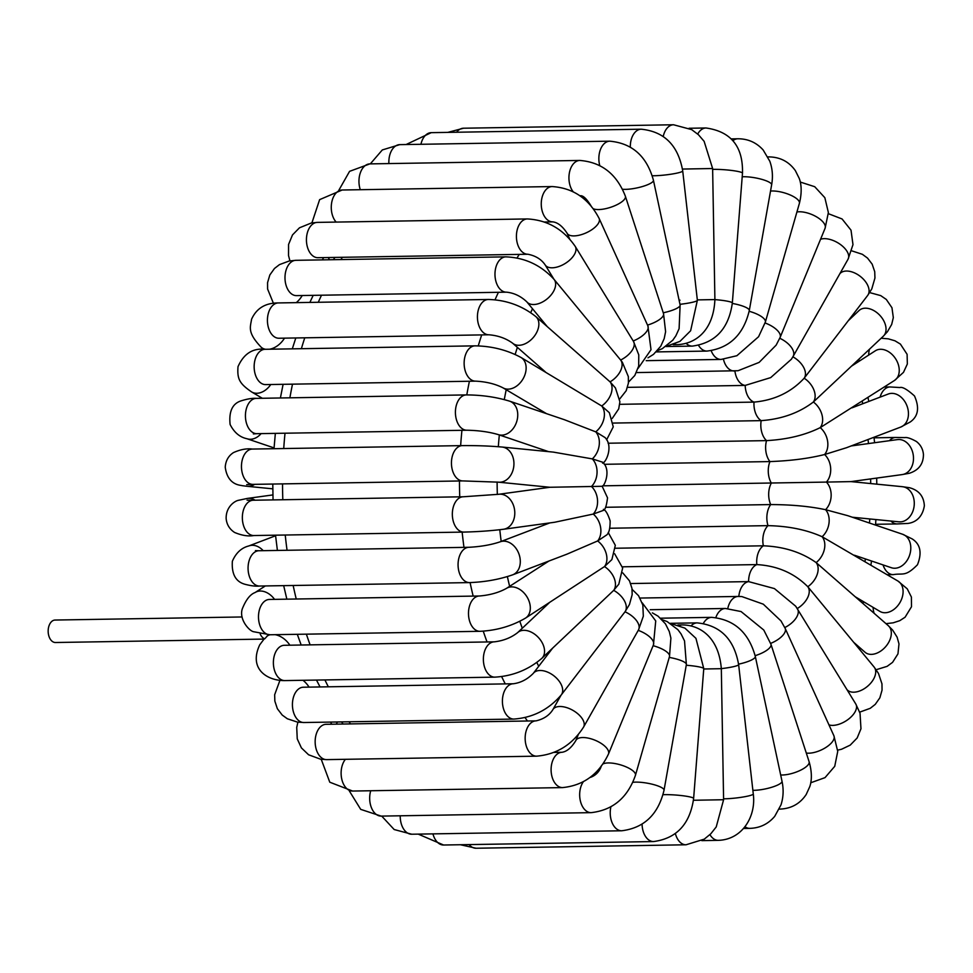 <?xml version="1.0" encoding="UTF-8"?>
<svg xmlns="http://www.w3.org/2000/svg" width="973" height="973" viewBox="0 0 973 973"><rect width="100%" height="100%" fill="white"/><g stroke="black" fill="none" stroke-linecap="round" stroke-linejoin="round"><path stroke-width="1.46" d="M268.463 634.761L264.705 638.835M260.192 633.946A11.238 7.127 89.1 0 0 264.474 638.702M264.024 639.079L55.473 642.508A11.238 7.127 -90.9 0 1 48.65 635.223A11.238 7.127 -90.9 0 1 50.572 622.744A11.238 7.127 -90.9 0 1 55.108 620.044L242.082 616.967M780.674 774.97A17.66 5.935 162 0 0 792.995 773.158A17.66 5.935 162 0 0 809.11 761.701L770.969 644.296L763.781 630.042L741.073 611.555L725.432 608.478A17.66 11.202 89.1 0 0 715.848 617.539M806.301 753.053A17.66 7.699 155.6 0 0 819.193 750.864A17.66 7.699 155.6 0 0 833.91 735.783L785.175 628.376L780.991 620.92L763.294 604.172L741.791 596.558L738.191 596.449A17.66 11.202 89.1 0 0 727.792 608.514M552.603 648.176L533.253 673.413A17.66 10.654 -142.5 0 1 553.601 675.59A17.66 10.654 -142.5 0 1 561.397 694.722A17.66 10.654 -142.5 0 1 561.275 694.904L625.019 611.786L629.458 604.488L632.17 594.637L631.976 588.41L629.495 580.857L622.744 572.878M549.186 602.859L517.6 632.657A17.66 11.81 -133.3 0 1 537.546 636.622A17.66 11.81 -133.3 0 1 542.788 657.249A17.66 11.81 -133.3 0 1 541.839 658.344L613.695 590.368L618.804 584.189L622.659 568.025L614.632 553.746M548.942 561.02L506.434 588.397A17.66 12.698 -122.8 0 1 525.384 594.564A17.66 12.698 -122.8 0 1 527.901 615.921A17.66 12.698 -122.8 0 1 525.554 618.086L604.501 566.578L611.883 559.584L615.325 545.318L608.222 532.499M549.769 522.927L500.098 541.839A17.66 13.294 -110.8 0 1 512.674 544.746A17.66 13.294 -110.8 0 1 520.3 561.567A17.66 13.294 -110.8 0 1 512.662 574.836L566.991 554.148L597.641 540.952L606.726 534.919C609.025 533.095 610.168 528.412 610.132 520.859C607.906 514.024 605.668 510.18 603.406 509.329M549.903 487.266L591.475 486.5A17.66 13.61 -84.3 0 0 592.302 458.891L553.394 452.117L502.032 447.033A17.66 13.61 -84.3 0 1 509.183 450.657A17.66 13.61 -84.3 0 1 512.759 470.932A17.66 13.61 -84.3 0 1 498.541 482.17L549.903 487.266L498.711 494.284A17.66 13.598 -97.8 0 1 508.684 497.86A17.66 13.598 -97.8 0 1 514.51 516.578A17.66 13.598 -97.8 0 1 503.503 529.263L554.707 522.246L593.262 514.06L603.503 510.351C605.23 509.755 606.58 505.571 607.529 497.823L602.178 486.281C604.282 486.634 611.518 470.032 602.676 462.211L592.302 458.891A17.66 13.306 -71.3 0 0 595.744 431.854L605.048 437.558C613.367 445.877 606.422 462.126 602.615 463.184M578.242 734.737L575.821 740.599A17.66 7.662 -157.6 0 1 593.238 739.529A17.66 7.662 -157.6 0 1 608.466 754.051L653.442 644.88A17.66 7.662 -157.6 0 0 638.239 630.37A17.66 9.268 -150.5 0 0 638.507 629.908A17.66 9.268 -150.5 0 0 625.019 611.786A17.66 10.654 -142.5 0 0 613.695 590.368A17.66 11.81 -133.3 0 0 604.501 566.578A17.66 12.698 -122.8 0 0 597.641 540.952A17.66 13.294 -110.8 0 0 593.262 514.06A17.66 13.598 -97.8 0 0 591.475 486.5L602.178 486.281M548.626 451.654L498.273 434.603A17.66 13.306 -71.3 0 0 515.131 425.444A17.66 13.306 -71.3 0 0 514.133 404.221A17.66 13.306 -71.3 0 0 509.597 401.156L564.486 419.74L595.744 431.854A17.66 12.71 -59.3 0 0 601.703 405.984L609.353 412.722L613.258 426.855L606.605 439.869M546.546 413.671L502.968 387.826A17.66 12.71 -59.3 0 0 517.478 385.43A17.66 12.71 -59.3 0 0 520.981 357.456L601.703 405.984A17.66 11.822 -48.8 0 0 610.071 381.866L615.435 387.923L619.898 401.752L618.719 408.879L612.272 418.39M545.379 371.917L512.589 343.165A17.66 11.822 -48.8 0 0 532.377 338.507A17.66 11.822 -48.8 0 0 536.889 317.697A17.66 11.822 -48.8 0 0 535.868 316.614L610.071 381.866A17.66 10.679 -39.5 0 0 620.64 360.034L622.367 362.297L628.339 376.612L628.412 383.094L626.211 390.696L619.716 398.954M547.227 326.575L526.807 301.837A17.66 10.679 -39.5 0 0 547.069 298.954A17.66 10.679 -39.5 0 0 554.184 279.543A17.66 10.679 -39.5 0 0 554.038 279.36L620.64 360.034A17.66 9.292 -31.5 0 0 633.484 341.414L575.238 246.412C563.355 229.202 547.398 220.044 527.33 218.937A17.66 11.202 -90.9 0 0 516.42 236.767A17.66 11.202 -90.9 0 0 527.913 254.245C535.588 255.765 541.329 259.305 545.135 264.863A17.66 9.292 -31.5 0 0 562.382 265.033A17.66 9.292 -31.5 0 0 575.238 246.412M749.161 311.299A17.66 5.899 16 0 1 765.362 322.075L758.575 336.731L736.889 355.717L721.066 359.438L646.218 360.667M765.082 322.987A17.66 7.662 22.4 0 1 780.115 337.436L776.138 345.147L759.135 362.394L738.033 370.725L636.464 372.586M839.869 273.693A17.66 10.654 37.5 0 1 860.229 276.332A17.66 10.654 37.5 0 1 867.794 295.281A17.66 10.654 37.5 0 1 867.661 295.451L804.172 378.217A17.66 10.654 37.5 0 0 792.873 356.811L791.365 359.256L770.701 377.609L745.184 385.417L627.524 387.351M848.31 320.689L859.086 310.521A17.66 11.81 46.7 0 1 879.02 314.498A17.66 11.81 46.7 0 1 884.275 335.126A17.66 11.81 46.7 0 1 883.314 336.208L813.367 402.007A17.66 11.81 46.7 0 0 804.172 378.217C791.049 392.314 774.326 400.28 754.014 402.104L619.752 404.318M851.728 366.006L875.372 350.779A17.66 12.698 57.2 0 1 889.967 352.676A17.66 12.698 57.2 0 1 894.491 380.467L820.227 427.634A17.66 12.698 57.2 0 0 813.367 402.007C799.028 412.941 781.623 419.156 761.178 420.64L613.27 423.073M851.971 407.845L888.252 394.029A17.66 13.294 69.2 0 1 905.449 402.591A17.66 13.294 69.2 0 1 905.194 423.839A17.66 13.294 69.2 0 1 900.816 427.038L846.486 447.726L824.605 454.525A17.66 13.294 69.2 0 0 820.227 427.634C804.999 435.162 787.096 439.492 766.529 440.623L608.101 443.226M851.144 445.95L897.41 439.601A17.66 13.598 82.2 0 1 912.042 450.341A17.66 13.598 82.2 0 1 909.183 470.737A17.66 13.598 82.2 0 1 902.202 474.581L851.01 481.611L826.405 482.085A17.66 13.598 82.2 0 0 824.605 454.525C808.794 458.49 790.575 460.837 769.935 461.579L604.257 464.303M854.367 555.206L891.317 567.709A17.66 13.306 108.7 0 0 908.174 558.563A17.66 13.306 108.7 0 0 907.177 537.327A17.66 13.306 108.7 0 0 902.64 534.274L847.763 515.678L825.566 509.694A17.66 13.61 95.7 0 0 826.405 482.085L602.603 485.831M855.535 596.948L879.933 611.421A17.66 12.71 120.7 0 0 894.43 609.025A17.66 12.71 120.7 0 0 897.945 581.051L822.124 536.731A17.66 13.306 108.7 0 0 825.566 509.694C809.621 506.325 791.329 504.622 770.689 504.573L605.534 507.286M853.686 642.289L865.046 652.251A17.66 11.822 131.2 0 0 880.979 650.901A17.66 11.822 131.2 0 0 888.325 625.7L816.165 562.601A17.66 12.71 120.7 0 0 822.124 536.731C806.641 529.786 788.604 526.089 768.001 525.639L609.84 528.242M846.948 689.589A17.66 10.679 140.5 0 0 863.683 689.042A17.66 10.679 140.5 0 0 874.107 667.028L807.797 586.719A17.66 11.822 131.2 0 0 816.165 562.601C801.472 552.214 783.873 546.619 763.355 545.804L615.483 548.237M734.907 370.968A17.66 11.202 89.1 0 0 745.184 385.417A17.66 11.202 89.1 0 0 754.014 402.104A17.66 11.202 89.1 0 0 761.178 420.64A17.66 11.202 89.1 0 0 766.529 440.623A17.66 11.202 89.1 0 0 769.935 461.579A17.66 11.202 89.1 0 0 771.334 483.058A17.66 11.202 89.1 0 0 770.689 504.573A17.66 11.202 89.1 0 0 768.001 525.639A17.66 11.202 89.1 0 0 763.355 545.804A17.66 11.202 89.1 0 0 756.836 564.595A17.66 11.202 89.1 0 0 748.602 581.611L774.423 588.58L795.707 606.228L797.228 608.551A17.66 10.679 140.5 0 0 807.797 586.719C794.223 573.133 777.232 565.763 756.836 564.595L622.465 566.809M640.088 598.054L738.191 596.449A17.66 11.202 89.1 0 1 738.823 596.461A17.66 11.202 89.1 0 1 748.602 581.611L630.699 583.545M264.133 638.957L259.742 644.831C248.188 669.29 267.709 680.918 284.882 680.589A17.66 11.202 -90.9 0 1 273.741 658.235A17.66 11.202 -90.9 0 1 284.298 645.294L283.532 645.342M266.784 636.354A17.66 11.81 46.7 0 1 270.093 634.761M275.164 634.676A17.66 11.81 46.7 0 1 289.869 645.196M265.325 585.953L255.108 592.533C250.17 594.345 245.877 599.842 242.241 609.013C238.92 619.619 249.392 631.015 253.539 631.708L269.983 634.761A17.66 11.202 -90.9 0 1 265.702 633.496A17.66 11.202 -90.9 0 1 258.648 613.866A17.66 11.202 -90.9 0 1 269.412 599.453L479.397 595.999A17.66 11.202 -90.9 0 0 468.487 613.841A17.66 11.202 -90.9 0 0 479.981 631.307C496.644 630.504 511.834 626.101 525.554 618.086M255.108 592.533A17.66 12.698 57.2 0 1 274.556 599.368M350.511 723.912A321.005 203.746 -90.9 0 1 349.039 721.784M328.339 686.804A321.005 203.746 -90.9 0 1 324.921 679.932M310.119 644.868A321.005 203.746 -90.9 0 1 306.373 634.165M296.242 599.015A321.005 203.746 -90.9 0 1 293.165 585.491M287.059 550.28A321.005 203.746 -90.9 0 1 285.235 535.016M282.815 499.745A321.005 203.746 -90.9 0 1 282.547 483.885M283.727 448.553A321.005 203.746 -90.9 0 1 285.016 433.216M289.881 397.823A321.005 203.746 -90.9 0 1 292.496 384.165M301.375 348.699A321.005 203.746 -90.9 0 1 304.756 337.813M318.293 302.275A321.005 203.746 -90.9 0 1 321.504 295.208M340.915 259.572A321.005 203.746 -90.9 0 1 342.374 257.298M519.29 254.379A321.005 203.746 89.1 0 0 517.016 257.967M498.419 292.301A321.005 203.746 89.1 0 0 495.038 299.781M481.684 334.907A321.005 203.746 89.1 0 0 478.266 345.877M469.412 381.258A321.005 203.746 89.1 0 0 466.797 394.916M461.932 430.309A321.005 203.746 89.1 0 0 460.643 445.634M459.463 480.978A321.005 203.746 89.1 0 0 459.743 496.838M462.151 532.109A321.005 203.746 89.1 0 0 463.975 547.361M470.081 582.584A321.005 203.746 89.1 0 0 473.158 596.096M483.265 631.173A321.005 203.746 89.1 0 0 487.035 641.949M501.63 676.6A321.005 203.746 89.1 0 0 505.255 683.897M525.079 717.575A321.005 203.746 89.1 0 0 527.427 721.005M558.502 699.684A294.26 186.767 -90.9 0 1 557.918 698.821M538.726 666.274A294.26 186.767 -90.9 0 1 536.828 662.479M522.282 628.242A294.26 186.767 -90.9 0 1 519.825 621.309M509.633 586.342A294.26 186.767 -90.9 0 1 507.383 576.612M501.192 541.414A294.26 186.767 -90.9 0 1 499.781 529.738M497.337 494.466A294.26 186.767 -90.9 0 1 497.118 482.036M498.322 446.704A294.26 186.767 -90.9 0 1 499.331 434.955M504.294 399.575A294.26 186.767 -90.9 0 1 506.203 389.735M515.155 354.44A294.26 186.767 -90.9 0 1 517.381 347.373M530.711 312.649A294.26 186.767 -90.9 0 1 532.499 308.733M550.511 275.529A294.26 186.767 -90.9 0 1 551.095 274.605M862.224 401.253A294.26 186.767 -90.9 0 1 862.71 403.759M868.05 439.516A294.26 186.767 -90.9 0 1 868.475 443.566M870.616 478.923A294.26 186.767 -90.9 0 1 870.701 483.557M869.777 518.95A294.26 186.767 -90.9 0 1 869.497 523.048M865.398 558.94A294.26 186.767 -90.9 0 1 864.985 561.506M752.871 790.307A17.66 4.038 167.9 0 0 764.912 789.006A17.66 4.038 167.9 0 0 782.012 781.222L755.316 656.447C748.687 632.45 734.141 619.424 711.64 617.356A17.66 11.202 89.1 0 0 703.406 623.352M755.316 656.447A17.66 4.038 167.9 0 1 738.58 664.158M785.175 628.376A17.66 7.699 155.6 0 1 770.652 643.384M782.012 781.222C783.764 789.444 783.423 797.325 780.991 804.866L774.739 816.311C768.232 824.022 759.925 828.047 749.818 828.364A17.66 11.202 -90.9 0 1 744.929 826.697M690.988 625.931A17.66 11.202 89.1 0 1 697.142 622.878C720.312 625.238 734.141 639.152 738.629 664.608L753.284 793.968A17.66 2.055 173.5 0 1 735.576 798.042A17.66 2.055 173.5 0 1 723.584 798.809M738.629 664.608A17.66 2.055 173.5 0 1 721.321 668.633M753.284 793.968C756.264 816.25 742.435 839.614 718.354 840.344A17.66 11.202 -90.9 0 1 709.937 834.652M679.47 625.53A17.66 11.202 89.1 0 1 682.243 624.921C700.098 624.97 718.84 637.364 721.321 668.682L723.596 799.733L693.457 800.268M721.321 668.682L703.747 668.998M460.46 844.746L476.04 848.237A17.66 11.202 -90.9 0 1 469.083 844.6M723.596 799.733L716.225 826.928L710.837 833.752L704.27 839.152L686.038 844.783A17.66 11.202 -90.9 0 1 675.396 833.642M670.811 623.571L684.883 628.108L695.938 638.337L703.771 668.621L693.627 798.456A17.66 2.019 -175.5 0 0 675.785 795.038A17.66 2.019 -175.5 0 0 663.027 794.71M703.771 668.621A17.66 2.019 -175.5 0 0 686.257 665.24M418.22 834.116L443.591 845.014A17.66 11.202 -90.9 0 1 432.949 833.873M693.627 798.456C690.015 824.07 676.673 838.446 653.576 841.56A17.66 11.202 -90.9 0 1 642.083 824.253M662.09 619.679L667.089 621.528L677.877 629.665L681.064 633.922L684.53 640.915L686.379 664.523L664.036 790.222A17.66 4.001 -169.9 0 0 646.68 783.07A17.66 4.001 -169.9 0 0 632.864 782.328M686.379 664.523A17.66 4.001 -169.9 0 0 669.242 657.42M381.708 816.092L394.174 829.531L411.725 834.226A17.66 11.202 -90.9 0 1 400.231 815.788M664.036 790.222C658.247 814.45 644.15 827.962 621.723 830.772A17.66 11.202 -90.9 0 1 610.874 806.921M652.396 612.881L658.101 616.189L665.435 623.827L669.29 631.538L670.896 638.106L669.497 656.532L635.454 775.286A17.66 5.899 -164 0 0 618.95 764.425A17.66 5.899 -164 0 0 603.053 763.927M669.497 656.532A17.66 5.899 -164 0 0 653.114 645.707M349.331 790.952L360.703 809.366L381.173 816.104A17.66 11.202 -90.9 0 1 370.725 790.745M635.454 775.286C627.634 797.714 612.868 810.168 591.158 812.65A17.66 11.202 -90.9 0 1 580.467 801.314A17.66 11.202 -90.9 0 1 583.338 781.745M590.587 777.342L590.125 777.354A17.66 11.202 -90.9 0 1 590.587 777.342C596.011 775.299 599.66 771.37 601.509 765.556M321.236 759.317L329.786 782.207L352.603 791.049A17.66 11.202 -90.9 0 1 341.766 779.093A17.66 11.202 -90.9 0 1 345.415 759.317M608.466 754.051C598.809 774.289 583.508 785.466 562.589 787.595A17.66 11.202 -90.9 0 1 551.095 770.13A17.66 11.202 -90.9 0 1 562.005 752.287C566.918 751.545 571.528 747.641 575.821 740.599M583.301 727.5A17.66 9.268 -150.5 0 0 583.593 727.038A17.66 9.268 -150.5 0 0 572.793 710.29A17.66 9.268 -150.5 0 0 552.859 709.67L561.02 695.221M330.419 722.088A17.66 9.268 29.5 0 1 330.54 722.258A17.66 9.268 29.5 0 1 331.744 724.216M297.896 722.173L296.729 727.403L297.239 738.848L301.411 747.909L308.599 754.78L320.701 759.244L326.66 759.621A17.66 11.202 -90.9 0 1 315.155 742.156A17.66 11.202 -90.9 0 1 326.077 724.313L325.906 724.326M632.109 589.37L638.58 595.719L642.837 605.024L643.323 616.201L638.507 629.908L583.593 727.038C572.331 744.686 556.678 754.403 536.646 756.167A17.66 11.202 -90.9 0 1 525.152 738.702A17.66 11.202 -90.9 0 1 536.062 720.859C543.7 719.071 549.295 715.337 552.859 709.67M303.004 680.297A17.66 10.654 37.5 0 1 309.049 687.133M279.908 680.407L274.654 694.771L274.848 701.132L277.366 708.733L282.219 715.058L287.339 718.767L297.507 722.124L303.917 722.525A17.66 11.202 -90.9 0 1 292.423 705.06A17.66 11.202 -90.9 0 1 303.333 687.218L302.931 687.242M561.275 694.904C548.711 709.609 532.924 717.66 513.902 719.071A17.66 11.202 -90.9 0 1 502.409 701.606A17.66 11.202 -90.9 0 1 513.318 683.764C520.774 682.766 527.415 679.312 533.253 673.413M541.839 658.344C528.424 669.789 512.771 676.065 494.868 677.147A17.66 11.202 -90.9 0 1 483.374 659.67A17.66 11.202 -90.9 0 1 494.296 641.839C503.321 640.793 511.093 637.729 517.6 632.657M275.578 535.758L248.772 545.962A17.66 13.294 69.2 0 1 263.197 550.669M248.772 545.962C241.45 547.811 235.977 552.907 232.365 561.226C231.489 574.021 235.673 581.708 244.916 584.262C251.022 585.868 255.899 586.464 259.572 586.038A17.66 11.202 -90.9 0 1 248.066 568.573A17.66 11.202 -90.9 0 1 258.988 550.742L255.449 550.621L256.957 551.059M512.662 574.836C499.319 579.446 484.955 582.024 469.558 582.596A17.66 11.202 -90.9 0 1 458.064 565.118A17.66 11.202 -90.9 0 1 468.974 547.288C480.771 546.656 491.146 544.844 500.098 541.839M272.914 494.916L247.385 498.419A17.66 13.598 82.2 0 1 255.06 500.195M247.385 498.419L238.336 500.329C234.578 501.095 225.833 506.945 226.15 518.597C226.721 524.544 229.543 529.154 234.59 532.462C241.876 535.503 248.297 536.537 253.844 535.539A17.66 11.202 -90.9 0 1 242.35 518.062A17.66 11.202 -90.9 0 1 253.26 500.231L247.081 500.158M503.503 529.263C491.219 530.796 477.998 531.745 463.829 532.085A17.66 11.202 -90.9 0 1 452.336 514.62A17.66 11.202 -90.9 0 1 463.257 496.777L498.711 494.284M254.671 484.335A17.66 13.61 95.7 0 1 247.215 486.305L272.805 488.835M246.704 484.639L252.956 484.372A17.66 11.202 -90.9 0 1 241.462 466.894A17.66 11.202 -90.9 0 1 252.372 449.064C246.716 448.298 240.404 449.477 233.459 452.603C228.436 455.875 225.687 460.728 225.237 467.149C227.682 485.734 240.927 485.065 242.119 485.661L247.215 486.305M498.541 482.17L462.941 480.917A17.66 11.202 -90.9 0 1 451.448 463.452A17.66 11.202 -90.9 0 1 462.37 445.61C476.502 445.488 489.723 445.962 502.032 447.033M261.092 433.617A17.66 13.306 108.7 0 1 246.947 438.726L274.07 447.908M254.853 433.411L253.357 433.922L256.921 433.678A17.66 11.202 -90.9 0 1 245.427 416.213A17.66 11.202 -90.9 0 1 256.337 398.371C252.627 398.054 247.701 398.833 241.572 400.706C232.547 403.333 228.728 411.275 230.114 424.496C234.14 432.462 239.747 437.205 246.947 438.726M498.273 434.603C489.188 431.915 478.74 430.455 466.906 430.224A17.66 11.202 -90.9 0 1 455.413 412.759A17.66 11.202 -90.9 0 1 466.322 394.916C481.708 394.977 496.133 397.057 509.597 401.156M270.774 384.517A17.66 12.71 120.7 0 1 251.642 391.949L262.309 398.273M264.328 384.505L265.641 384.603A17.66 11.202 -90.9 0 1 254.148 367.137A17.66 11.202 -90.9 0 1 265.057 349.295C252.785 347.957 243.761 353.746 238.008 366.663C237.108 378.959 239.358 383.508 251.642 391.949M502.968 387.826C495.293 383.921 486.172 381.696 475.627 381.148A17.66 11.202 -90.9 0 1 464.133 363.683A17.66 11.202 -90.9 0 1 475.043 345.853C491.706 346.096 507.018 349.964 520.981 357.456M284.493 338.154A17.66 11.822 131.2 0 1 269.582 349.222M265.665 349.295A17.66 11.822 131.2 0 1 261.263 347.3L263.598 349.343M278.144 338.215L278.935 338.239A17.66 11.202 -90.9 0 1 267.429 320.774A17.66 11.202 -90.9 0 1 278.351 302.931C265.41 302.895 256.495 308.319 251.593 319.193C250.268 327.487 247.203 332.559 261.263 347.3M512.589 343.165C505.899 338.324 498.006 335.527 488.92 334.785A17.66 11.202 -90.9 0 1 477.427 317.32A17.66 11.202 -90.9 0 1 488.337 299.477C506.24 299.964 522.075 305.68 535.868 316.614M302.202 295.524A17.66 10.679 140.5 0 1 296.279 302.639M296.072 295.61L296.485 295.622A17.66 11.202 -90.9 0 1 284.992 278.144A17.66 11.202 -90.9 0 1 295.914 260.314L289.249 260.983L279.482 264.607L274.483 268.475L269.837 274.958L267.563 282.644L267.599 289.03L273.425 303.284M526.807 301.837C520.762 296.145 513.987 292.922 506.483 292.168A17.66 11.202 -90.9 0 1 494.977 274.702A17.66 11.202 -90.9 0 1 505.899 256.86C524.934 257.638 540.988 265.142 554.038 279.36M323.608 257.602A17.66 9.292 148.5 0 1 322.501 259.548A17.66 9.292 148.5 0 1 322.27 259.876M317.745 257.699L317.928 257.699A17.66 11.202 -90.9 0 1 306.434 240.222A17.66 11.202 -90.9 0 1 317.344 222.391L311.409 222.963L299.477 227.804L292.508 234.907L288.567 244.454L288.531 255.571L289.918 260.861M633.204 340.964A17.66 7.699 -24.4 0 0 647.896 325.894L599.149 218.487C588.799 198.638 573.133 187.984 552.178 186.561A17.66 11.202 -90.9 0 0 541.256 204.391A17.66 11.202 -90.9 0 0 552.749 221.856C557.699 222.44 562.443 226.186 567.004 233.082A17.66 7.699 -24.4 0 0 586.257 232.802A17.66 7.699 -24.4 0 0 599.149 218.487M336.147 222.075A17.66 11.202 -90.9 0 1 331.72 202.408A17.66 11.202 -90.9 0 1 342.18 190.003L319.631 199.635L311.919 222.866M647.532 325.091A17.66 5.935 -18 0 0 663.537 313.659L625.384 196.254C616.797 174.131 601.618 162.199 579.859 160.448A17.66 11.202 -90.9 0 0 569.509 172.233A17.66 11.202 -90.9 0 0 573.17 191.742M593.323 208.721A17.66 5.935 -18 0 0 613.185 206.385A17.66 5.935 -18 0 0 625.384 196.254M360.302 189.711A17.66 11.202 -90.9 0 1 369.862 163.89L349.575 171.345L338.859 190.222M580.431 195.743A17.66 11.202 -90.9 0 1 579.847 195.731L580.431 195.743C583.338 195.451 587.12 199.258 591.803 207.176M663.245 312.783A17.66 4.038 -12.1 0 0 680.127 305.036L653.43 180.26C646.814 156.276 632.255 143.238 609.755 141.182A17.66 11.202 -90.9 0 0 599.745 165.507M622.525 189.249A17.66 4.038 -12.1 0 0 642.18 186.609A17.66 4.038 -12.1 0 0 653.43 180.26M388.896 163.586A17.66 11.202 -90.9 0 1 399.769 144.636L382.316 149.939L370.312 163.89M679.993 300.183A17.66 2.055 -6.5 0 0 679.118 300.292M679.981 304.318A17.66 2.055 -6.5 0 0 697.373 300.292L682.718 170.932C678.23 145.464 664.389 131.562 641.231 129.202A17.66 11.202 -90.9 0 0 630.309 147.008M652.251 175.748A17.66 2.055 -6.5 0 0 671.65 174.106A17.66 2.055 -6.5 0 0 682.718 170.932M420.932 144.284A17.66 11.202 -90.9 0 1 431.234 132.656L406.106 144.527M697.325 299.903L714.9 299.575L712.625 168.524L704.124 141.328L698.456 134.736L691.657 129.616L673.547 124.763A17.66 11.202 -90.9 0 0 663.245 136.366M682.474 169.059L712.625 168.524M674.63 344.15A17.66 11.202 89.1 0 0 677.33 344.624C695.184 343.992 713.513 330.966 714.9 299.575M456.592 132.231A17.66 11.202 -90.9 0 1 463.562 128.217L447.811 132.377M714.9 299.611A17.66 2.019 4.5 0 1 732.341 302.992L742.484 173.17C743.177 146.582 731.015 131.513 705.997 127.986A17.66 11.202 -90.9 0 0 697.714 134.055M712.637 169.399A17.66 2.019 4.5 0 1 731.818 170.47A17.66 2.019 4.5 0 1 742.484 173.17M686.099 343.311A17.66 11.202 89.1 0 0 692.29 346.108C715.386 342.983 728.741 328.606 732.341 302.992M742.204 176.782A17.66 4.001 10.1 0 1 754.282 177.682A17.66 4.001 10.1 0 1 771.638 184.834L749.295 310.521A17.66 4.001 10.1 0 0 732.304 303.442M698.578 345.415A17.66 11.202 89.1 0 0 706.982 351.083C729.409 348.273 743.518 334.748 749.295 310.521M732.949 140.659A17.66 11.202 -90.9 0 1 737.862 138.774C747.969 138.762 756.41 142.508 763.173 150L769.801 161.226C772.489 168.682 773.109 176.551 771.638 184.834M770.531 191.073A17.66 5.899 16 0 1 789.796 194.795A17.66 5.899 16 0 1 799.405 203.308L765.362 322.075M711.214 350.754A17.66 11.202 89.1 0 0 721.066 359.438M767.892 156.933A17.66 11.202 -90.9 0 1 768.415 156.896C779.872 156.933 788.86 161.518 795.379 170.664L799.21 178.363C800.013 180.443 803.041 188.738 799.405 203.308M796.911 211.992A17.66 7.662 22.4 0 1 816.359 216.748A17.66 7.662 22.4 0 1 825.092 228.266L780.115 337.436M723.462 359.317A17.66 11.202 89.1 0 0 734.238 370.981M779.762 338.276A17.66 9.268 29.5 0 1 793.153 356.337L848.055 259.207L852.98 244.637L851.022 230.187L842.071 218.961L828.351 213.683M820.555 239.273A17.66 9.268 29.5 0 1 840.38 244.466A17.66 9.268 29.5 0 1 848.055 259.207M854.294 315.045A17.66 11.202 -90.9 0 1 854.002 313.257M868.682 355.084A17.66 11.202 -90.9 0 1 869.424 349.307M880.091 397.142A17.66 11.202 -90.9 0 1 890.027 386.962L899.928 387.546C902.458 386.695 907.298 389.492 914.474 395.938C919.667 407.687 918.257 416.359 910.241 421.978L900.816 427.038M889.431 440.696A17.66 11.202 -90.9 0 1 895.744 437.461L904.89 437.607C907.116 437.169 910.947 438.47 916.42 441.511C920.604 444.795 922.951 449.1 923.438 454.403C923.474 463.951 918.767 470.239 909.305 473.279L902.202 474.581M851.01 481.611L902.372 486.695A17.66 13.61 95.7 0 1 913.854 499.003A17.66 13.61 95.7 0 1 908.685 517.928A17.66 13.61 95.7 0 1 898.894 521.832L852.287 517.222M902.372 486.695L909.427 487.704C918.865 490.234 923.839 496.266 924.35 505.79C921.273 524.982 904.72 523.413 906.435 523.498L897.215 523.936A17.66 11.202 -90.9 0 1 890.915 521.042M902.64 534.274L912.212 538.933C920.434 544.223 922.185 552.834 917.466 564.754C905.121 577.184 903.224 572.89 893.25 574.629A17.66 11.202 -90.9 0 1 883.034 564.912M874.058 613.197A17.66 11.202 -90.9 0 1 873.073 607.359M859.84 649.745A17.66 11.202 -90.9 0 1 860.071 647.896M855.486 703.564A17.66 9.292 148.5 0 1 855.79 704.002A17.66 9.292 148.5 0 1 848.626 719.059A17.66 9.292 148.5 0 1 828.972 724.885M797.228 608.551A17.66 9.292 148.5 0 1 797.532 608.989A17.66 9.292 148.5 0 1 784.785 627.561M770.969 644.296A17.66 5.935 162 0 1 755.145 655.668M809.11 761.701C813.185 775.797 810.631 784.214 809.779 786.634L806.216 794.467C800.001 803.82 791.171 808.697 779.726 809.11A17.66 11.202 -90.9 0 1 779.288 809.098M268.11 599.587L269.412 599.453M343.08 724.034L341.547 721.905M320.044 686.95L316.493 680.078M301.18 645.014L297.3 634.311M286.853 599.161L283.678 585.649M277.402 550.438L275.517 535.174M273.048 499.903L272.781 484.043M274.009 448.711L275.347 433.374M280.394 397.981L283.107 384.323M292.301 348.857L295.804 337.959M309.864 302.421L313.197 295.342M333.398 259.694L334.919 257.419M858.818 359.317L859.329 361.105M868.013 397.519L868.767 401.46M874.009 437.242L874.569 442.739M876.685 478.084L876.782 484.165M875.895 519.558L875.53 525.092M871.528 561.007L870.908 565.009M863.501 601.667L863.039 603.528M711.64 617.356L660.57 618.196M743.481 828.473L749.818 828.364M697.142 622.878L670.409 623.316M701.776 840.623L718.354 840.344M682.243 624.921L677.926 624.994M476.04 848.237L686.038 844.783M443.591 845.014L653.576 841.56M411.725 834.226L621.723 830.772M381.173 816.104L591.158 812.65M642.192 602.786L655.729 620.932L653.442 644.88M352.603 791.049L562.589 787.595M553.941 752.421L562.005 752.287M337.473 721.978L336.244 724.143M326.66 759.621L536.646 756.167M326.077 724.313L536.062 720.859M319.703 686.306L319.205 686.962M303.917 722.525L513.902 719.071M303.333 687.218L513.318 683.764M284.882 680.589L494.868 677.147M284.298 645.294L494.296 641.839M506.434 588.397C498.906 592.569 489.893 595.111 479.397 595.999M269.983 634.761L479.981 631.307M259.572 586.038L469.558 582.596M258.988 550.742L468.974 547.288M253.844 535.539L463.829 532.085M253.26 500.231L463.257 496.777M252.956 484.372L462.941 480.917M252.372 449.064L462.37 445.61M256.921 433.678L466.906 430.224M256.337 398.371L466.322 394.916M265.641 384.603L475.627 381.148M265.057 349.295L475.043 345.853M278.935 338.239L488.92 334.785M278.351 302.931L488.337 299.477M296.485 295.622L506.483 292.168M295.914 260.314L505.899 256.86M545.135 264.863L553.965 279.275M628.509 382.109L634.797 375.481L638.689 366.067L638.775 354.877L633.484 341.414M329.555 259.755L328.193 257.529M317.928 257.699L527.913 254.245M317.344 222.391L527.33 218.937M567.004 233.082L569.692 239.005M638.142 368.305L651.01 349.721L647.896 325.894M544.454 222.002L552.749 221.856M342.18 190.003L552.178 186.561M648.006 357.821L653.528 354.354L660.776 346.193L664.194 338.628L665.605 331.708L663.537 313.659M369.862 163.89L579.859 160.448M657.48 350.645L662.309 348.662L672.83 340.161L675.87 335.807L679.105 328.692L680.127 305.036M399.769 144.636L609.755 141.182M666.091 346.412L679.969 341.365L690.623 330.771L697.373 300.292M431.234 132.656L641.231 129.202M677.33 344.624L673.231 344.685M463.562 128.217L673.547 124.763M692.29 346.108L665.897 346.534M689.127 128.254L705.997 127.986M706.982 351.083L656.276 351.91M731.368 138.884L737.862 138.774M825.092 228.266L828.376 212.54L824.849 197.701L814.717 186.707L800.256 182.048M791.365 359.256L793.153 356.337M867.661 295.451L871.796 288.896L874.946 278.035L874.727 271.698L872.161 264.145L867.527 258.088L862.37 254.306L851.691 250.827M883.314 336.208L887.485 331.647L891.682 324.435L893.323 317.624L891.961 307.748L886.306 299.453L880.735 295.622L869.68 292.593M894.491 380.467L903.491 372.343L907.347 363.987L907.104 354.318L900.402 344.089L894.953 340.793L888.313 338.847L881.161 338.239M888.252 394.029L889.054 393.761M884.262 387.047L890.027 386.962M897.41 439.601L899.137 439.504M874.07 437.826L895.744 437.461M898.894 521.832L900.645 521.856M875.578 524.289L897.215 523.936M891.317 567.709L892.132 567.952M887.279 574.727L893.25 574.629M897.945 581.051L907.225 588.811L911.397 597.033L911.494 606.763L905.085 617.223L899.757 620.677L893.202 622.817L885.989 623.657M888.325 625.7L892.655 630.103L897.106 637.157L898.991 643.907L897.97 653.856L892.569 662.358L887.121 666.347L876.162 669.716M874.107 667.028L878.473 673.438L881.964 683.837L882.049 690.149L879.86 697.823L875.25 704.379L870.227 708.32L859.67 712.139M837.68 750.134L841.56 749.246L850.22 745.123L857.177 737.96L860.971 728.753L860.035 713.245L855.79 704.002L795.707 606.228M833.91 735.783L837.741 751.375L834.737 766.31L825.019 777.634L810.728 782.779M725.432 608.478L650.207 609.718"/></g></svg>
